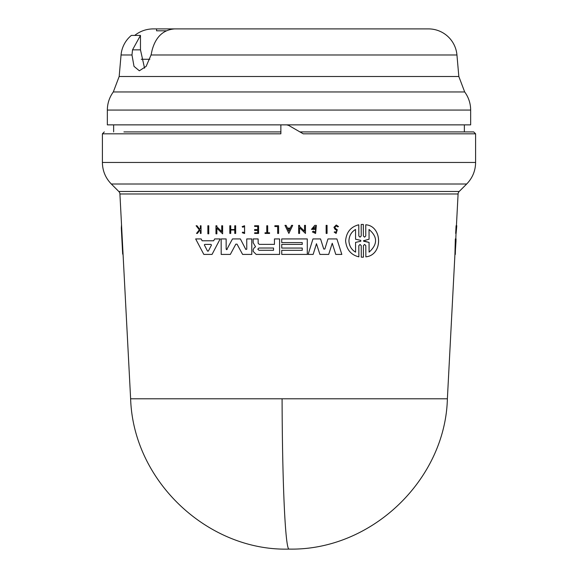 <?xml version="1.0" encoding="UTF-8"?>
<svg xmlns="http://www.w3.org/2000/svg" width="578" height="578" viewBox="0 0 578 578"><rect width="100%" height="100%" fill="white"/><g stroke="black" fill="none" stroke-linecap="round" stroke-linejoin="round"><path stroke-width="0.87" d="M282.093 398.784A158.596 6.914 90 0 0 289 549.1C208.803 551.333 133.323 482.016 130.621 398.784L447.379 398.784L454.929 254.421L455.327 238.931L456.042 238.931L455.977 240.78M464.365 124.87L464.365 131.914L473.519 131.914L299.816 131.914M288.147 28.9L428.493 28.9A28.56 28.56 0 0 1 456.945 54.975L458.831 76.491L464.683 91.953A30.468 30.468 0 0 1 470.651 110.066L107.349 110.066A30.468 30.468 0 0 1 113.317 91.953L119.169 76.491L121.055 54.975A28.56 28.56 0 0 1 131.343 35.424L140.468 35.424L132.528 49.845L140.468 49.845L140.468 35.424M134.703 35.424C140.158 31.125 146.364 28.951 153.315 28.9L251.777 28.9M428.493 28.9L174.737 28.9C163.393 29.716 155.872 36.696 152.187 49.845L151.06 54.975L146.14 66.369L139.349 70.791L134.009 66.362L131.979 54.975L132.528 49.845M456.093 233.425L455.695 233.425L456.078 225.76L456.476 225.76L456.093 233.425L456.779 225.76L456.006 233.823M358.801 235.983L360.015 237.168L361.228 235.983L361.199 224.459L362.262 224.423L363.352 224.459L363.36 235.99L364.574 237.168L365.78 235.99L365.751 224.784C382.419 225.81 383.265 255.144 365.852 256.842L365.802 245.636L364.595 244.451L363.389 245.636L363.418 257.167L361.279 257.167L361.25 245.636L360.036 244.451L358.822 245.636L358.873 256.842C350.904 254.898 346.482 249.559 345.586 240.809C346.41 232.118 350.803 226.771 358.772 224.784L358.822 235.983L358.772 224.784M363.389 245.636L363.439 257.167L362.363 257.203M207.878 225.76L208.745 225.76L208.766 233.823L207.885 233.823L207.863 225.76L208.759 225.76L208.766 233.823M326.151 225.362L327.047 225.362L327.069 233.425L326.151 233.425L326.137 225.362L327.061 225.362L327.069 233.425M278.603 233.425L278.582 225.76L274.861 225.76L278.567 225.76L278.582 233.425L277.664 233.425L277.642 226.518L274.882 226.518L277.642 226.518M266.783 225.76L267.672 225.76L267.701 232.782L269.565 232.782L269.579 233.425L265.035 233.425L265.035 232.782L266.783 232.782L266.761 225.76L267.672 225.76L267.686 232.782L269.565 232.782L269.565 233.425M244.537 226.554L242.673 227.226L242.168 226.605L244.552 225.76L244.588 233.498L242.276 232.724L242.746 232.096L244.588 232.71M196.997 225.76L199.742 229.307L196.982 225.76L196.115 225.76L196.982 225.76M200.378 225.76L201.021 225.76L201.065 233.425L200.378 233.425L200.371 230.47L199.677 230.47L197.365 233.425L199.663 230.47L200.371 230.47M338.52 226.576L337.66 226.851L338.506 226.576L336.273 224.994L338.506 226.576M336.266 225.868L334.835 227.313L335.464 228.498L337.299 229.755L336.136 233.425L334.192 232.103L335.067 231.764L336.114 232.472L336.75 230.398L334.98 229.235L333.932 227.313L336.273 224.994M254.631 225.76L258.554 225.76L254.616 225.76L254.616 226.439L257.73 226.439L254.638 226.439M258.576 233.425L258.576 225.76L258.59 233.425L254.638 233.425L254.631 232.782L257.745 232.782L254.631 232.782M257.745 230.492L254.645 230.492L257.745 230.492L257.745 232.782M254.645 229.553L257.737 229.553L254.623 229.553L254.631 230.492M234.755 230.008L230.738 230.008L230.745 233.425L229.827 233.425L229.813 225.76L230.709 225.76L230.716 229.553L234.755 229.553L234.747 225.76L235.643 225.76L235.679 233.425L234.762 233.425L234.755 230.008L230.716 230.008L230.723 233.425M229.813 225.76L230.723 225.76L230.73 229.553L234.755 229.553M292.692 225.362L288.87 233.418L284.983 225.362L286.11 225.362L287.447 228.115L290.272 228.115L291.565 225.362L292.692 225.362L288.87 233.418M305.48 233.425L305.459 225.362L304.527 225.362L305.444 225.362L305.466 233.425L299.556 227.761L299.57 233.425L298.66 233.425L298.645 225.362L299.549 225.362L299.57 226.417L304.563 231.207M299.57 227.761L299.57 233.425M215.977 225.76L216.844 225.76L216.851 226.807L221.742 231.597L221.714 225.76L222.609 225.76L222.624 233.823L216.851 228.151L216.887 233.823L215.984 233.823L215.962 225.76L216.844 225.76L216.866 226.807L221.728 231.597M221.728 225.76L222.624 225.76L222.624 233.823M315.581 226.54L312.843 228.57L314.678 228.57L314.699 229.372L311.455 229.372L314.786 225.362L316.332 225.362L315.595 233.454L312.358 231.923L313.341 231.142L314.829 232.103M215.991 238.931L220.175 238.931L212.047 254.421L203.832 254.421L195.66 238.931L201.151 238.931L202.119 240.78L213.679 240.78L214.64 238.931L220.175 238.931L212.032 254.421M196.917 238.931L201.173 238.931L202.134 240.78L213.679 240.78M281.724 238.931L307.265 238.931L307.315 254.421L281.746 254.421L281.739 250.332L302.258 250.332L302.251 248.056L281.746 248.056L281.724 244.415L302.243 244.415L302.243 242.594L281.739 242.594M253.178 238.931L258.135 238.931L258.164 243.28L259.247 244.364L274.463 244.364L274.456 238.931L279.579 238.931L279.615 254.421L256.184 254.421L253.186 251.408L253.178 249.645L254.197 247.774L255.548 246.784L253.171 242.724L253.164 238.931L258.135 238.931L258.142 243.28L259.226 244.364L274.463 244.364M274.471 238.931L279.593 238.931L279.615 254.421M327.964 238.931L336.895 238.931L341.836 254.421L335.782 254.421L332.242 243.266L328.701 254.421L319.916 254.421L316.469 243.721L313.139 254.421L308.146 254.421L312.965 238.931L320.559 238.931L323.752 249.039L324.85 249.039L327.964 238.931L336.895 238.931L341.822 254.421M316.491 243.721L313.139 254.421M312.98 238.931L320.559 238.931L323.738 249.039L324.836 249.039L323.738 249.039M226.67 249.725L232.486 238.931L240.376 238.931L245.823 249.45M246.763 238.931L251.77 238.931L251.806 254.421L242.608 254.421L237.052 244.154L235.831 244.154L230.326 254.421L221.193 254.421L221.157 238.931L226.143 238.931L226.179 249.212L227.14 249.45M232.486 238.931L240.376 238.931L245.809 249.45L246.77 249.205L246.748 238.931L251.791 238.931L251.806 254.421M237.052 244.154L235.831 244.154L230.326 254.421M455.796 238.931L456.028 233.425M456.425 225.76L458.087 193.977A3.808 3.808 0 0 1 459.199 191.484L466.677 184.006L111.323 184.006C105.499 178.002 102.523 170.821 102.4 162.461L102.4 133.814L104.3 131.914M130.621 398.784L119.913 193.977A3.808 3.808 0 0 0 118.801 191.484L111.323 184.006M337.299 229.755L335.442 228.498L334.814 227.313L336.273 225.868L337.66 226.851M358.844 245.643L358.851 256.842M289 230.745L287.656 228.585L290.026 228.585L289 230.745M286.124 225.362L287.432 228.115L290.25 228.115M122.673 254.103L121.315 228.079L123.201 256.842M121.525 224.784L121.315 228.079M258.951 250.288L257.802 249.147L258.93 248.013L257.817 249.147L258.951 250.288L273.539 250.288L258.937 250.288M211.021 244.4L204.807 244.4L211.021 244.4L211.44 245.108L208.333 251.09L207.502 251.09L204.323 244.884L207.524 251.09L208.355 251.09M363.815 241.279L363.374 240.809L369.06 242.413L363.837 241.279M355.557 229.48C351.388 231.959 349.184 235.737 348.946 240.809C349.155 235.752 351.359 231.973 355.535 229.48L355.564 239.249L360.795 240.354L360.802 241.264L355.571 242.377L355.593 252.145C351.438 249.71 349.213 245.932 348.924 240.809C349.22 245.917 351.446 249.696 355.615 252.145M455.161 254.421L456.02 240.78M102.4 133.814L280.857 133.814L280.857 124.87L286.695 124.87L288.61 125.375L303.219 133.814L475.6 133.814L475.6 162.461L102.4 162.461M113.635 124.87L113.635 131.914M464.365 131.914L299.924 131.914M107.349 110.066L107.349 124.87L280.857 124.87M470.651 110.066L470.651 124.87L286.406 124.87M425.336 28.9L177.323 28.9M166.334 30.807L156.566 30.807L156.566 28.9M141.263 59.281L149.839 59.281M140.468 49.845L144.565 68.175M280.944 131.914L123.916 131.914M369.053 239.205L363.396 240.809L369.075 239.205L369.024 229.48C377.723 236.799 377.745 244.357 369.089 252.145L369.06 242.413M369.082 242.413L369.104 252.145M369.046 229.48L369.075 239.205M287.671 228.585L288.863 231.063M204.807 244.4L204.337 244.884L204.793 244.4M273.531 248.013L258.944 248.013L273.531 248.013L273.539 250.288M208.333 251.09L207.524 251.09M455.312 254.421L455.724 238.931M365.766 224.784L365.751 224.784C382.405 225.817 383.243 255.136 365.831 256.842L365.831 256.842M362.262 224.423L363.331 224.459L363.36 235.99M274.861 225.76L274.868 226.518M265.035 232.782L266.783 232.782M244.573 225.76L244.573 233.498M242.659 227.226L244.552 226.554L244.566 232.71L242.76 232.096M196.115 225.76L199.302 229.842L196.52 233.425L197.365 233.425M199.721 229.307L200.364 228.476L200.356 225.76L201.021 225.76L201.043 233.425M337.277 229.755L336.114 233.425M257.73 226.439L257.737 229.553M235.658 225.76L235.658 233.425M298.645 225.362L299.549 225.362L299.549 226.417L304.541 231.207L304.527 225.362M216.851 228.151L216.866 233.823M314.699 228.57L314.678 229.372M312.828 228.57L315.559 226.54L315.574 232.204L313.355 231.142M316.347 225.362L315.574 233.454M281.739 250.332L302.258 250.332M302.243 242.594L281.717 242.594L281.71 238.931L307.265 238.931L307.301 254.421M281.724 244.415L302.243 244.415M302.251 248.056L281.732 248.056M332.242 243.266L328.68 254.421M221.157 238.931L226.143 238.931L226.164 249.212L227.125 249.45M456.064 229.842L456.454 229.842M454.908 254.421L455.291 254.421M464.683 91.953L113.317 91.953M456.945 54.975L151.06 54.975M458.087 193.977L119.913 193.977M459.199 191.484L118.801 191.484M458.831 76.491L119.169 76.491M131.979 54.975L121.055 54.975M447.379 398.784C445.4 479.097 372.145 550.769 289 549.1M466.677 184.006C472.501 178.002 475.477 170.821 475.6 162.461M475.6 133.814L473.7 131.914"/></g></svg>
